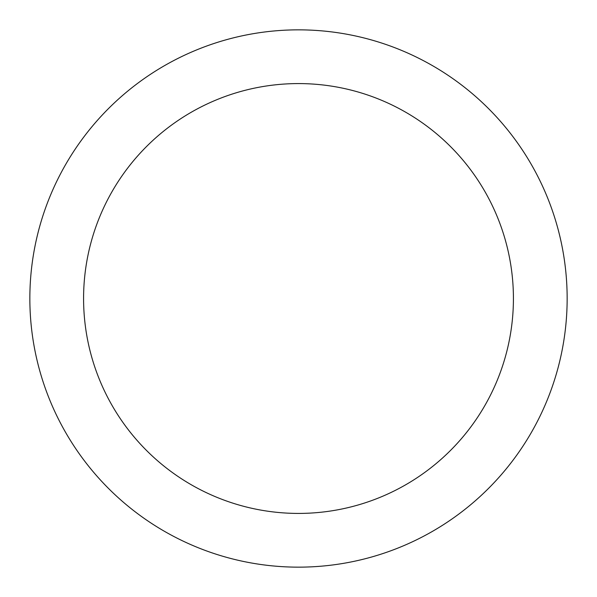 <?xml version="1.0" encoding="UTF-8"?>
<svg xmlns="http://www.w3.org/2000/svg" width="597" height="597" viewBox="0 0 597 597"><rect width="100%" height="100%" fill="white"/><g stroke="black" fill="none" stroke-linecap="round" stroke-linejoin="round"><path stroke-width="0.9" d="M298.5 83.58A214.92 214.92 0 0 1 513.42 298.5A214.92 214.92 0 0 1 298.5 513.42A214.92 214.92 0 0 1 83.58 298.5A214.92 214.92 0 0 1 298.5 83.58M298.5 29.85A268.65 268.65 0 0 1 567.15 298.5A268.65 268.65 0 0 1 298.5 567.15A268.65 268.65 0 0 1 29.85 298.5A268.65 268.65 0 0 1 298.5 29.85"/></g></svg>
